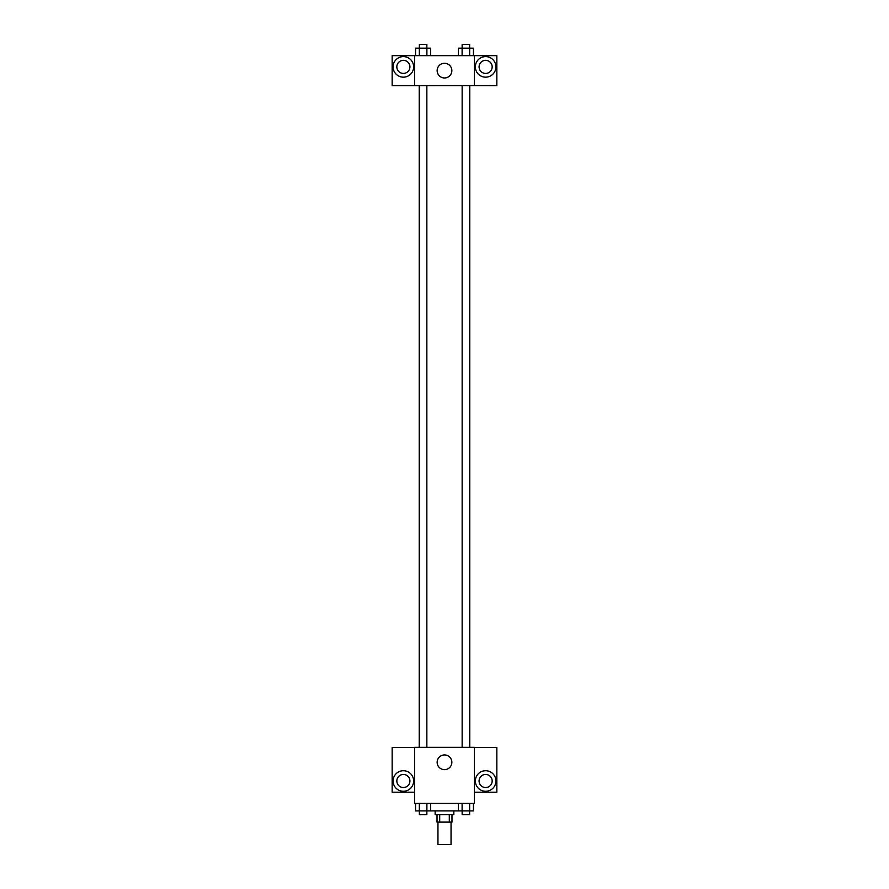<?xml version="1.0" encoding="UTF-8"?>
<svg xmlns="http://www.w3.org/2000/svg" width="889" height="889" viewBox="0 0 889 889"><rect width="100%" height="100%" fill="white"/><g stroke="black" fill="none" stroke-linecap="round" stroke-linejoin="round"><path stroke-width="1.33" d="M437.955 822.114L437.955 844.55L451.045 844.55L451.045 822.114M449.301 814.635L449.301 822.114L437.021 822.114L437.021 814.635M449.301 822.114L451.979 822.114L451.979 814.635M453.846 810.901L453.846 814.635L435.154 814.635L435.154 810.901M439.699 814.635L439.699 822.114M430.665 803.423L430.665 810.901L473.437 810.901L473.437 803.423M474.415 803.423L414.585 803.423L414.585 747.338L474.415 747.338L474.415 803.423M403.373 791.277A10.279 10.279 0 0 1 394.472 775.853A10.279 10.279 0 0 1 412.274 775.853A10.279 10.279 0 0 1 403.373 791.277M414.585 792.21L392.16 792.21L392.16 747.405L414.585 747.405M396.827 780.986A6.545 6.545 0 0 1 403.373 774.452A6.545 6.545 0 0 1 409.918 780.986A6.545 6.545 0 0 1 403.373 787.532A6.545 6.545 0 0 1 396.827 780.986M444.5 769.652A7.356 7.356 0 0 1 438.133 758.617A7.356 7.356 0 0 1 450.867 758.617A7.356 7.356 0 0 1 444.5 769.652M485.627 791.277A10.279 10.279 0 0 1 476.726 775.853A10.279 10.279 0 0 1 494.528 775.853A10.279 10.279 0 0 1 485.627 791.277M474.415 792.21L496.84 792.21L496.84 747.405L474.415 747.405M479.082 780.986A6.545 6.545 0 0 1 485.627 774.452A6.545 6.545 0 0 1 492.173 780.986A6.545 6.545 0 0 1 485.627 787.532A6.545 6.545 0 0 1 479.082 780.986M469.77 85.577L469.77 747.338M462.147 747.338L462.147 85.577M426.853 85.577L426.853 747.338M474.415 85.577L496.84 85.633L496.84 55.663L474.415 55.663L474.415 85.577L414.585 85.633L392.16 85.633L392.16 55.663L414.585 55.663L414.585 85.577M409.918 66.886A6.545 6.545 0 0 1 403.373 73.42A6.545 6.545 0 0 1 396.827 66.886A6.545 6.545 0 0 1 403.373 60.341A6.545 6.545 0 0 1 409.918 66.886M403.373 77.165A10.279 10.279 0 0 1 394.472 61.741A10.279 10.279 0 0 1 412.274 61.741A10.279 10.279 0 0 1 403.373 77.165M492.173 66.886A6.545 6.545 0 0 1 482.36 72.554A6.545 6.545 0 0 1 482.36 61.219A6.545 6.545 0 0 1 492.173 66.886M485.627 77.165A10.279 10.279 0 0 1 476.726 61.741A10.279 10.279 0 0 1 494.528 61.741A10.279 10.279 0 0 1 485.627 77.165M474.415 55.663L414.585 55.663M437.144 70.62A7.356 7.356 0 0 1 448.178 64.252A7.356 7.356 0 0 1 448.178 76.987A7.356 7.356 0 0 1 437.144 70.62M473.437 55.663L473.437 48.184L458.335 48.184L458.335 55.663M469.659 48.184L469.659 55.663M462.113 48.184L462.113 55.663M462.147 48.184L462.147 44.45L469.625 44.45L469.625 48.184M430.665 55.663L430.665 48.184L415.563 48.184L415.563 55.663M426.887 48.184L426.887 55.663M419.341 48.184L419.341 55.663M419.375 48.184L419.375 44.45L426.853 44.45L426.853 48.184M458.335 803.423L458.335 810.901M469.659 803.423L469.659 810.901M462.113 803.423L462.113 810.901M469.625 810.901L469.625 814.635L462.147 814.635L462.147 810.901M430.665 810.901L415.563 810.901L415.563 803.423M426.887 803.423L426.887 810.901M419.341 803.423L419.341 810.901M426.853 810.901L426.853 814.635L419.375 814.635L419.375 810.901M419.23 85.577L419.23 747.338M469.625 747.338L469.625 85.577M419.375 85.577L419.375 747.338"/></g></svg>

